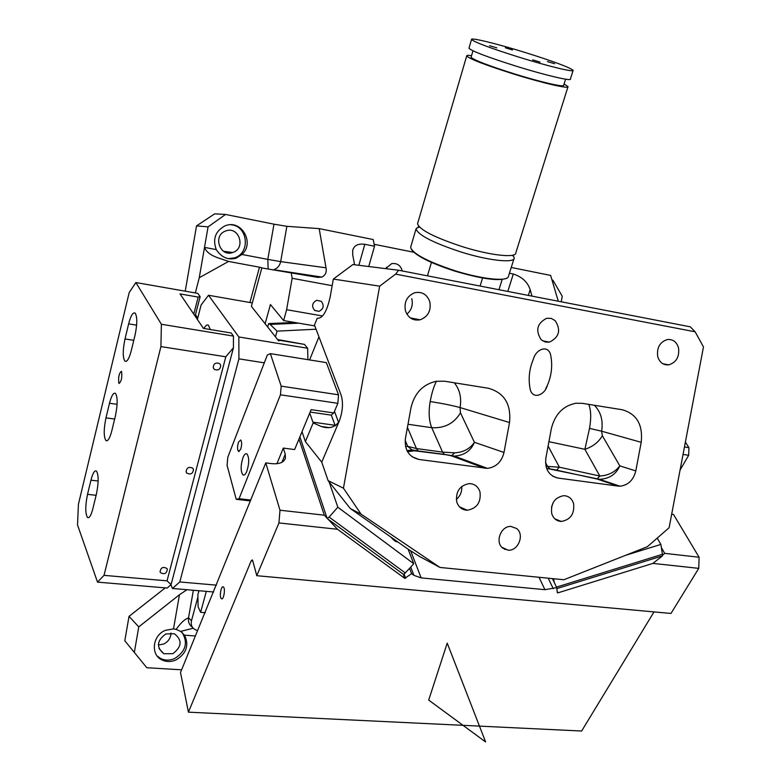 <?xml version="1.0" encoding="UTF-8"?>
<svg xmlns="http://www.w3.org/2000/svg" width="781" height="781" viewBox="0 0 781 781"><rect width="100%" height="100%" fill="white"/><g stroke="black" fill="none" stroke-linecap="round" stroke-linejoin="round"><path stroke-width="1.17" d="M246.845 471.255C245.517 474.418 244.209 475.619 242.911 474.868C240.548 471.304 240.568 465.544 242.969 457.598C244.297 454.405 245.615 453.175 246.933 453.927C249.295 457.5 249.266 463.279 246.845 471.255M280.447 394.815L281.18 386.146L270.363 353.637L267.327 354.994L227.808 457.217L227.076 465.33L236.223 499.323L239.064 498.698L280.447 394.815L337.861 403.318L333.79 412.934L331.154 415.121L310.125 412.085M238.556 442.017L240.724 439.967C241.983 441.89 241.954 445.024 240.646 449.387L238.488 451.418C237.229 449.495 237.248 446.361 238.556 442.017M276.913 463.729L283.308 448.079L294.622 449.563L311.131 409.654L333.79 412.934M250.789 500.035L239.064 498.698M250.428 500.943L236.223 499.323M337.861 403.318L338.515 394.795L326.341 362.618L270.363 353.637M338.515 394.795L281.18 386.146M671.68 514.181L673.456 514.406L699.093 557.234L664.69 553.368L662.473 555.262M661.38 547.608L664.69 553.368M699.093 557.234L698.751 568.353L670.977 613.456L256.773 575.704L252.722 560.651L252.302 559.889L251.199 560.817L252.81 560.963M284.87 459.54L285.426 458.193C283.845 462.518 279.237 464.324 271.603 463.631L265.784 462.899L180.509 672.509L188.426 712.165L581.63 731.026L654 611.913M556.492 587.097L662.425 554.315L662.503 555.867L652.906 563.394L698.751 568.353M205.315 612.685L200.619 612.324L198.081 606.739L197.886 594.683L198.95 590.739M206.301 591.363L200.619 612.324M298.977 439.049L324.31 515.187L337.509 529.274L404.812 578.37L411.597 573.635L413.91 575.343L421.144 577.891L544.904 589.684L556.746 587.634L557.322 592.642L557.907 592.857L652.906 563.394M337.509 529.274L278.934 522.938L256.773 575.704M188.426 712.165L251.199 560.817M661.341 556.228L556.853 588.581M454.034 456.807L456.543 456.006M467.077 461.678L466.589 460.624M552.392 578.604L556.746 587.634M265.784 462.899L279.988 510.218L278.934 522.938M221.306 598.597C219.11 596.889 221.16 585.125 223.337 586.951L223.434 587.029C225.65 588.679 223.6 600.53 221.423 598.695L221.306 598.597M405.632 578.272L404.06 574.103L409.576 568.363L411.597 573.635M404.06 574.103L403.24 574.201L328.088 519.219M324.31 515.187L279.988 510.218M285.426 458.193L285.25 454.191L283.308 448.079M299.894 436.823L327.054 518.115M685.376 442.134L688.93 447.65L688.676 455.284L680.066 470.084M688.676 455.284L683.033 454.444M688.93 447.65L684.459 446.976M662.425 554.315L660.872 544.425L625.64 555.301M554.295 582.558L553.553 578.721M657.231 538.089L660.872 544.425M409.576 568.363L413.725 563.697L337.841 507.22L329.104 517.061L405.427 573.039M413.725 563.697L408.121 549.199M327.21 518.574L329.104 517.061M329.084 481.867L337.841 507.22M342.361 498.532L348.17 505.824M390.812 537.025C393.927 540.608 396.221 542.219 397.685 541.858M509.417 273.243L513.302 274.014C522.05 276.874 527.673 282.097 530.172 289.683L531.998 296.126M502.173 279.471L498.961 289.712M558.269 301.222L550.644 275.429L511.233 267.463M185.234 291.186L196.519 225.904L214.648 213.848L225.553 214.453L208.068 226.871L204.515 247.382C208.127 256.432 220.271 258.169 228.579 261.44L259.477 267.209L249.92 302.511M252.322 302.93L208.507 295.257L238.849 336.972L307.636 348.248L304.444 344.392L278.475 340.106L279.081 340.867L278.563 340.789L251.394 306.347L261.811 267.942L317.74 277.382L321.948 277.099L273.584 269.718C277.411 268.439 279.764 265.745 280.662 261.635L267.805 259.37L273.985 224.176L225.553 214.453M273.985 224.176L286.871 226.324L319.175 228.618L373.172 239.533L374.529 246.24L368.739 266.516M413.793 252.253L374.138 244.287M552.001 279.998L552.889 280.184L562.252 296.282L561.227 301.798M265.12 323.744L270.441 304.58L283.649 320.581L314.802 325.921M385.619 268.625L391.681 263.636C397.099 262.914 400.633 265.355 402.283 270.958M321.948 277.099C325.501 275.137 326.849 272.042 326.009 267.795L319.175 228.618M291.235 272.432L292.143 278.29L332.169 285.7M358.967 264.905L364.825 244.287C358.001 243.438 353.969 245.478 352.719 250.408L352.709 254.889L354.594 264.759M364.825 244.287L374.529 246.24M241.934 254.469L236.126 258.208C228.13 260.317 221.501 257.457 216.259 249.608C212.461 238.976 215.38 231.069 225.016 225.865L225.738 225.602C241.7 219.383 254.948 243.272 241.934 254.469L267.805 259.37L268.166 268.918M196.519 225.904L208.068 226.871M283.649 320.581L286.607 309.696L292.143 278.29M286.607 309.696L322.563 315.993M386.449 267.248L386.927 268.791M314.509 310.301C311.424 306.084 312.166 302.745 316.735 300.295L321.303 301.349C324.398 305.615 323.627 308.954 318.98 311.365L314.509 310.301M263.08 268.137L259.477 267.209M195.318 292.953L199.262 277.714L228.579 261.44M216.259 249.608L204.515 247.382L199.262 277.714M228.267 258.667L234.534 257.837C250.681 253.132 248.026 226.08 231.196 224.782M124.804 640.742L146.799 667.716L124.804 640.742L129.021 616.365L165.279 587.878M170.941 632.971C170.795 637.979 168.374 641.67 163.688 644.032L158.377 644.989M294.71 322.475L268.625 323.588L267.698 327.014M197.749 318.15L195.494 314.577M225.943 230.903L225.572 231.039C212.471 235.423 219.891 257.437 232.738 252.497L232.816 252.468C246.2 248.446 239.093 225.914 225.943 230.903M181.592 669.825L146.799 667.716M129.021 616.365L138.764 626.879L134.439 651.842M138.764 626.879L179.454 594.741L173.499 628.9L165.377 630.335C152.373 635.383 150.294 655.064 162.214 660.072C166.578 662.034 171.137 662.015 175.891 660.004C186.415 653.629 189.295 645.36 184.55 635.197L195.25 635.959M186.981 589.723L179.454 594.741M165.826 633.947C156.805 640.605 156.141 647.205 163.825 653.746L172.816 653.677C181.924 646.785 182.442 640.137 174.368 633.733L165.826 633.947M197.925 596.879L191.501 620.71L188.524 617.908C184.912 618.982 180.782 622.808 176.145 629.398L173.499 628.9M157.254 656.108L160.906 658.637C165.26 660.599 169.809 660.58 174.554 658.578C185.78 651.471 188.289 642.743 182.09 632.415M197.456 630.492L196.216 630.14C192.126 628.285 190.554 625.142 191.501 620.71M193.249 628.227L180.665 631.38L184.55 635.197M180.665 631.38L176.145 629.398M208.507 295.257L201.098 304.99L197.408 319.507M278.475 340.106L277.89 339.94M304.444 344.392L277.558 339.52M307.909 359.66L307.636 348.248M170.873 584.764L172.494 588.483L179.786 581.952L216.425 585.145M172.494 588.483L213.672 591.988M179.786 581.952L238.918 358.85L238.849 336.972M203.929 328.489C205.569 325.452 207.072 324.369 208.449 325.238L210.294 329.533M238.918 358.85L264.29 362.843M268.625 323.588L270.148 324.398L298.664 323.158M270.148 324.398L277.04 331.134L275.478 336.884M277.04 331.134L316.061 329.221M198.179 297.083L180.05 293.92L203.441 328.401L231.205 332.979L233.441 336.084L161.384 324.261L135.865 282.537L197.808 293.383L200.151 296.673L198.179 297.083L193.756 314.128M97.508 582.118L167.241 588.044L171.088 584.569L167.036 580.839L104.019 575.353L97.508 582.118L77.524 524.949L78.422 504.272L129.177 292.631L135.865 282.537M200.151 296.673L195.094 316.11M220.711 365.274L219.607 363.604C215.634 362.199 213.516 363.575 213.242 367.734L214.306 369.364C218.28 370.809 220.408 369.452 220.711 365.274M193.454 469.401L192.8 468.249C188.826 466.413 186.591 467.643 186.112 471.949L186.737 473.071C190.72 474.946 192.956 473.725 193.454 469.401M167.319 569.261L166.949 568.519C163.044 566.391 160.759 567.514 160.095 571.877L160.447 572.59C164.352 574.748 166.646 573.635 167.319 569.261M121.602 371.629C122.227 377.565 121.377 381.499 119.063 383.442L118.819 383.11C118.204 377.174 119.054 373.24 121.367 371.317L121.602 371.629M104.019 575.353L160.915 346.588L161.384 324.261M125.009 338.944L128.64 323.861C130.798 315.67 132.946 312.068 135.103 313.064C137.368 316.608 137.339 324.027 135.006 335.303L131.276 350.64C129.138 358.684 127.03 362.199 124.94 361.173C122.666 357.571 122.685 350.161 125.009 338.944L133.785 340.331M105.972 417.874L109.496 403.26C111.468 395.694 113.45 392.384 115.442 393.341C117.736 397.031 117.716 404.597 115.383 416.039L111.781 430.887C109.809 438.326 107.866 441.548 105.943 440.572C103.648 436.823 103.648 429.257 105.972 417.874L114.661 419.036M87.521 494.344L90.938 480.188C92.754 473.188 94.589 470.142 96.424 471.05C98.738 474.877 98.728 482.599 96.385 494.217L92.89 508.597C91.094 515.47 89.298 518.438 87.521 517.51C85.207 513.615 85.207 505.893 87.521 494.344L96.122 495.3M160.915 346.588L225.807 356.79L233.451 347.73L233.441 336.084M233.451 347.73L171.088 584.569M225.807 356.79L167.036 580.839M573.039 70.612L570.403 79.018C572.073 81.517 545.87 75.415 516.632 66.326C487.764 57.198 471.87 51.185 468.951 48.266L469.03 47.983M525.203 52.503C553.514 61.387 569.495 67.322 573.137 70.31C574.865 72.653 548.662 66.385 519.365 57.286C490.448 48.168 474.497 42.233 471.529 39.48C470.269 37.195 497.136 43.785 525.203 52.503M565.571 79.184L563.667 85.266C565.132 87.677 541.155 82.22 514.523 73.931C488.213 65.604 473.735 60.039 471.08 57.238L471.168 56.954M567.914 86.955L515.85 252.771C516.466 258.335 490.195 255.504 462.02 246.552C434.256 237.346 419.436 229.731 417.552 223.717L417.776 222.946M564.058 83.997L568.021 86.603C569.642 89.249 543.439 83.284 514.24 74.205C485.421 65.077 469.576 58.985 466.706 55.929C466.569 55.275 468.19 55.187 471.548 55.666M512.971 255.133L514.259 257.847C514.845 263.49 488.574 260.747 460.419 251.814C432.703 242.598 417.913 234.935 416.048 228.833L418.889 226.461M508.411 276.65C507.123 281.843 481.545 279.159 454.718 270.636C428.515 261.938 413.852 254.352 410.728 247.87L410.923 246.347M411.382 249.334C415.775 255.758 430.185 263.002 454.62 271.056C481.213 278.895 498.503 281.306 506.508 278.3M540.003 62.06L532.662 59.864L540.003 62.06M554.559 63.72L547.432 61.582L554.559 63.72M496.823 47.866L489.521 45.688L496.823 47.866M512.463 49.916L505.375 47.797L512.492 49.974M504.594 549.297L504.155 548.33M484.698 468.258L451.32 455.801L444.409 454.405L454.415 456.094L451.32 455.801L454.825 452.834C463.533 452.258 470.055 448.753 474.409 442.3L503.999 452.463L509.515 422.531C511.311 404.138 504.253 392.706 488.33 388.245L444.594 381.226L436.12 381.284C422.814 384.418 414.438 393.233 410.991 407.731L405.398 438.668C404.412 450.061 408.922 456.983 418.938 459.462L487.403 468.366C496.091 467.184 501.627 461.893 503.999 452.463M487.403 468.366L454.415 456.094C464.275 455.391 470.943 450.803 474.409 442.3L460.458 412.827C454.103 423.468 444.526 428.418 431.737 427.695L442.583 452.121L416.41 448.528L407.682 446.351L412.007 449.924L414.545 450.783L444.789 454.591M454.825 452.834L442.583 452.121L444.409 454.405L418.548 451.008M436.423 381.235C433.845 386.302 431.756 393.068 430.175 401.522C428.418 412.065 428.935 420.783 431.737 427.695L408.004 424.259M454.298 382.788C459.726 389.436 461.659 397.695 460.107 407.575L460.458 412.827M548.116 446.029L559.362 467.204L545.968 466.306M588.737 404.363C591.051 410.113 591.305 418.128 589.518 428.388L584.881 449.3C592.75 446.752 598.568 442.222 602.346 435.739L619.811 465.886C615.077 472.105 608.419 475.483 599.818 476.029L559.362 467.204L556.716 470.084L550.117 468.961L547.637 466.54L545.489 462.43M548.916 441.695L584.881 449.3L599.818 476.029L597.045 479.026L556.443 470.133M594.37 405.271C600.872 411.88 603.293 420.529 601.614 431.2L641.201 442.31L635.802 470.904L619.811 465.886C616.043 474.35 609.278 478.812 599.505 479.3L597.045 479.026L617.956 486.085L619.977 486.192L599.505 479.3L546.563 468.356M328.118 480.657L343.445 488.193L361.056 514.123L350.357 508.577L328.118 480.657L321.743 462.147L339.188 421.32C335.147 427.383 329.172 429.111 321.264 426.494L313.181 422.902L305.381 441.616L302.022 431.668M343.445 488.193L379.644 286.158L333.341 279.071L330.207 296.741C326.936 311.551 322.592 318.716 317.184 318.257L314.47 325.042L341.18 395.293C343.396 403.025 342.732 411.704 339.188 421.32M361.056 514.123L439.967 567.445L419.914 556.677L408.043 549.15L350.357 508.577M439.967 567.445L563.843 579.746L647.342 546.72L669.102 527.741L703.476 346.94L695.149 331.808L395.606 274.121L379.644 286.158M695.149 331.808L690.277 326.829L398.652 270.255L395.606 274.121M398.652 270.255L352.875 264.544L333.341 279.071M641.201 442.31C643.056 424.747 636.73 413.891 622.213 409.742L582.314 403.338L576.056 403.221C563.14 405.72 554.9 414.252 551.308 428.808L545.831 458.32C544.796 469.176 548.838 475.756 557.946 478.06L617.956 486.085M635.802 470.904C633.43 480.139 628.158 485.226 619.977 486.192M321.743 462.147L305.381 441.616M313.181 422.902L309.725 413.061M318.951 336.836L309.598 359.934M533.394 359.123C535.971 348.716 549.326 343.796 550.947 356.595C552.577 366.328 551.415 375.837 547.471 385.111L547.383 385.316C544.806 395.586 531.529 400.419 529.918 387.747C528.278 378.043 529.42 368.544 533.345 359.24L533.394 359.123M516.661 528.532C524.832 534.565 518.262 551.201 508.099 550.175L502.779 548.145C494.646 542.248 500.933 525.691 511.018 526.443L516.661 528.532M405.456 310.838C403.875 302.091 406.93 296.058 414.633 292.758C421.935 291.342 426.992 294.31 429.775 301.661C431.327 310.613 428.125 316.656 420.158 319.8C413.09 320.971 408.18 317.984 405.456 310.838M657.719 356.575C656.616 347.73 659.808 342.058 667.286 339.55C672.89 339.061 676.629 341.824 678.523 347.857C679.587 356.819 676.317 362.482 668.702 364.864C663.245 365.244 659.584 362.482 657.719 356.575M456.768 501.998C455.479 491.776 459.579 485.645 469.088 483.605C474.497 483.732 478.128 486.495 479.973 491.893C481.203 502.3 476.976 508.421 467.272 510.237C462.079 509.973 458.574 507.22 456.768 501.998M551.708 513.527C550.595 503.501 554.578 497.546 563.657 495.671C568.627 495.876 571.946 498.532 573.596 503.657C574.65 513.83 570.56 519.765 561.334 521.454C556.531 521.152 553.329 518.506 551.708 513.527M555.154 320.61C561.178 330.09 559.274 337.255 549.443 342.137L545.109 341.951L541.272 339.803C535.219 330.5 537.016 323.334 546.661 318.287L551.181 318.384L555.154 320.61M456.289 499.469C460.292 496.062 462.098 491.727 461.717 486.475M551.484 507.181L553.436 502.066M406.891 314.138C411.577 310.057 413.198 304.912 411.772 298.703M447.22 643.134L485.616 741.95L428.691 700.079L447.22 643.134M557.175 591.334L557.907 592.857M410.63 550.79L421.144 577.891M539.027 577.276L544.904 589.684M548.213 578.194L553.26 588.708M413.91 575.343L410.738 567.065M404.812 578.37L403.24 574.201M281.921 462.293L285.25 454.191M364.805 266.028L356.976 265.052M530.172 289.683L528.346 295.413M513.302 274.014L507.816 291.43M326.009 267.795L280.662 261.635L286.871 226.324M270.167 304.922L270.714 304.902M186.376 590.065L185.878 589.626M193.366 590.26L188.524 617.908C187.987 621.94 189.285 625.044 192.429 627.221M90.938 480.188L98.152 481.018M109.496 403.26L117.101 404.314M128.64 323.861L136.636 325.16M504.838 549.414L504.965 548.711M407.438 427.392L416.41 448.528L418.177 450.822L412.007 449.924L406.95 450.627M509.515 422.531L460.107 407.575C452.912 405.583 442.934 403.562 430.175 401.522M407.565 451.769L414.545 450.783M405.544 446.625L407.682 446.351L405.163 440.338M546.612 468.483L550.117 468.961M589.518 428.388L601.614 431.2L602.346 435.739M552.841 476.254L557.946 478.06M412.085 456.748L418.938 459.462M335.254 425.791L335.069 425.294L336.006 425.303M312.898 422.17L335.069 425.294L331.378 415.228M334.473 411.314L338.603 422.472M242.911 474.868L244.131 475.024M238.488 451.418L239.132 451.506M222.107 598.754L221.423 598.695M356.683 265.013L364.912 266.038M234.232 257.935L236.126 258.208M223.591 251.306L232.738 252.497M318.98 311.365L314.714 310.467M159.021 648.562L163.825 653.746M160.906 658.637L162.214 660.072M213.242 367.714L214.306 369.364M186.063 471.773L186.737 473.071M160.017 571.594L160.447 572.59M87.521 517.51L88.712 517.637M105.943 440.572L107.163 440.728M124.94 361.173L126.19 361.369M471.529 39.48L468.951 48.266M472.974 50.824L471.08 57.238M466.706 55.929L417.552 223.717M512.648 255.211L513 256.002L512.365 255.27M419.397 226.998L417.552 227.808L419.055 226.646M513.976 258.736L508.548 276.015M416.048 228.833L410.679 247.177M482.59 277.997L480.1 286.051M431.434 262.426L427.441 275.839M547.354 342.303L547.774 341.814M321.264 426.494L328.772 427.539M459.443 506.801L467.272 510.237M549.443 342.137L542.639 340.838M554.842 518.838L561.334 521.454M410.298 317.896L420.158 319.8M662.835 363.751L668.702 364.864M508.099 550.175L501.812 547.237M547.383 385.316L545.724 388.596"/></g></svg>
